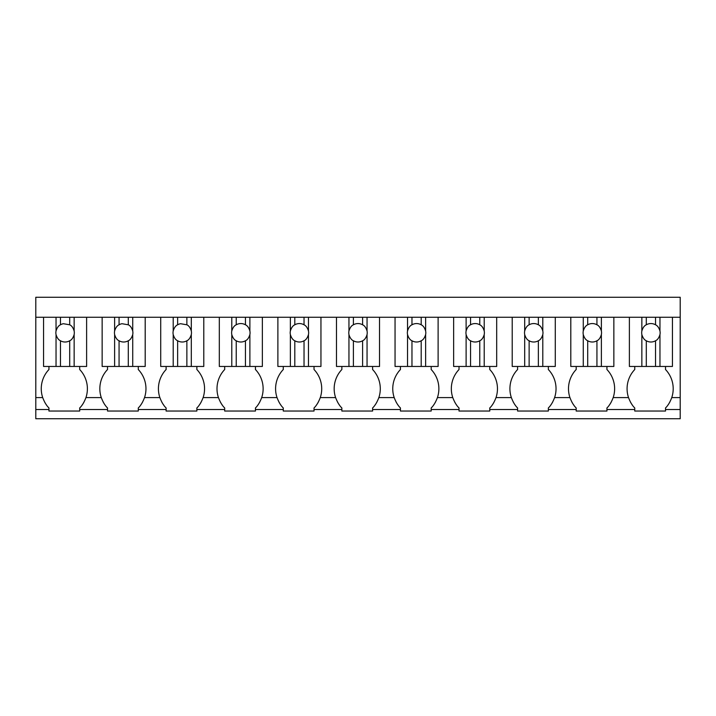 <?xml version="1.0" encoding="UTF-8"?>
<svg xmlns="http://www.w3.org/2000/svg" width="716" height="716" viewBox="0 0 716 716"><rect width="100%" height="100%" fill="white"/><g stroke="black" fill="none" stroke-linecap="round" stroke-linejoin="round"><path stroke-width="1.07" d="M35.8 317.251L35.8 297.265L680.2 297.265L680.2 418.735L35.8 418.735L35.8 317.251L680.2 317.251M35.8 409.507L48.948 409.507L48.948 411.047L79.7 411.047L79.7 409.507L107.525 409.507L107.525 411.047L138.278 411.047L138.278 409.507L166.112 409.507L166.112 411.047L196.864 411.047L196.864 409.507L224.69 409.507L224.69 411.047L255.442 411.047L255.442 409.507L283.276 409.507L283.276 411.047L314.029 411.047L314.029 409.507L341.854 409.507L341.854 411.047L372.606 411.047L372.606 409.507L400.441 409.507L400.441 411.047L431.193 411.047L431.193 409.507L459.019 409.507L459.019 411.047L489.771 411.047L489.771 409.507L517.596 409.507L517.596 411.047L548.349 411.047L548.349 409.507L576.183 409.507L576.183 411.047L606.935 411.047L606.935 409.507L634.761 409.507L634.761 407.968C632.362 405.677 630.277 402.213 628.523 397.595L613.182 397.595A27.87 27.87 0 0 0 606.935 369.528L606.935 366.458M634.761 409.507L634.761 411.047L665.513 411.047L665.513 409.507L680.2 409.507M48.948 409.507L48.948 407.968C46.54 405.677 44.455 402.213 42.7 397.595L35.8 397.595M48.948 366.458L48.948 369.528A27.87 27.87 0 0 0 42.7 397.595M56.036 366.458L56.036 334.569A9.227 9.227 0 0 1 56.036 330.998L56.036 317.251L43.569 317.251L43.569 366.458L69.703 366.458L69.703 340.771C71.654 339.93 73.13 337.863 74.142 334.569A9.227 9.227 0 0 0 74.142 330.998C73.13 327.704 71.654 325.637 69.703 324.796L63.411 323.713A9.227 9.227 0 0 0 60.475 324.796L60.475 317.251M606.935 409.507L606.935 407.968C609.343 405.677 611.419 402.213 613.182 397.595A27.87 27.87 0 0 0 606.935 369.528M576.183 409.507L576.183 407.968C573.776 405.677 571.699 402.213 569.936 397.595L554.596 397.595A27.87 27.87 0 0 0 548.349 369.528L548.349 366.458M548.349 409.507L548.349 407.968C550.756 405.677 552.841 402.213 554.596 397.595M517.596 409.507L517.596 407.968C515.198 405.677 513.112 402.213 511.358 397.595L496.018 397.595A27.87 27.87 0 0 0 489.771 369.528L489.771 366.458M489.771 409.507L489.771 407.968C492.178 405.677 494.255 402.213 496.018 397.595M459.019 409.507L459.019 407.968C456.611 405.677 454.535 402.213 452.772 397.595L437.431 397.595A27.87 27.87 0 0 0 431.193 369.528L431.193 366.458M431.193 409.507L431.193 407.968C433.592 405.677 435.677 402.213 437.431 397.595M400.441 409.507L400.441 407.968C398.033 405.677 395.948 402.213 394.194 397.595L378.853 397.595A27.87 27.87 0 0 0 372.606 369.528L372.606 366.458M372.606 409.507L372.606 407.968C375.014 405.677 377.09 402.213 378.853 397.595A27.87 27.87 0 0 0 372.606 369.528M341.854 409.507L341.854 407.968C339.447 405.677 337.37 402.213 335.607 397.595L320.276 397.595A27.87 27.87 0 0 0 314.029 369.528L314.029 366.458M314.029 409.507L314.029 407.968C316.427 405.677 318.513 402.213 320.276 397.595M283.276 409.507L283.276 407.968C280.869 405.677 278.784 402.213 277.029 397.595L261.689 397.595A27.87 27.87 0 0 0 255.442 369.528L255.442 366.458M255.442 409.507L255.442 407.968C257.85 405.677 259.935 402.213 261.689 397.595M224.69 409.507L224.69 407.968C222.282 405.677 220.206 402.213 218.443 397.595L203.111 397.595A27.87 27.87 0 0 0 196.864 369.528L196.864 366.458M196.864 409.507L196.864 407.968C199.263 405.677 201.348 402.213 203.111 397.595M166.112 409.507L166.112 407.968C163.704 405.677 161.619 402.213 159.865 397.595L144.525 397.595A27.87 27.87 0 0 0 138.278 369.528L138.278 366.458M138.278 409.507L138.278 407.968C140.685 405.677 142.77 402.213 144.525 397.595A27.87 27.87 0 0 0 138.278 369.528M107.525 409.507L107.525 407.968C105.127 405.677 103.041 402.213 101.278 397.595L85.947 397.595A27.87 27.87 0 0 0 79.7 369.528L79.7 366.458M79.7 409.507L79.7 407.968C82.107 405.677 84.184 402.213 85.947 397.595M665.513 409.507L665.513 407.968C667.921 405.677 670.006 402.213 671.76 397.595A27.87 27.87 0 0 0 665.513 369.528L665.513 366.458M44.571 401.936A27.852 27.852 0 0 0 46.63 405.193M82.018 405.193A27.852 27.852 0 0 0 84.067 401.936M107.525 366.458L107.525 369.528A27.87 27.87 0 0 0 101.278 397.595M114.623 366.458L114.623 334.569A9.227 9.227 0 0 1 114.623 330.998L114.623 317.251L102.146 317.251L102.146 366.458L128.289 366.458L128.289 340.771C130.231 339.93 131.708 337.863 132.729 334.569A9.227 9.227 0 0 0 132.729 330.998C131.708 327.704 130.231 325.637 128.289 324.796L121.997 323.713A9.227 9.227 0 0 0 119.062 324.796L119.062 317.251M140.613 405.175A27.852 27.852 0 0 0 142.636 401.962M103.167 401.962A27.852 27.852 0 0 0 105.189 405.175M166.112 366.458L166.112 369.528A27.87 27.87 0 0 0 159.865 397.595M173.2 366.458L173.2 334.569A9.227 9.227 0 0 1 173.2 330.998L173.2 317.251L160.724 317.251L160.724 366.458L186.867 366.458L186.867 340.771C188.818 339.93 190.295 337.863 191.306 334.569A9.227 9.227 0 0 0 191.306 330.998C190.295 327.704 188.818 325.637 186.867 324.796L180.575 323.713A9.227 9.227 0 0 0 177.64 324.796L177.64 317.251M199.2 405.175A27.852 27.852 0 0 0 201.223 401.962M161.735 401.936A27.852 27.852 0 0 0 163.794 405.193M224.69 366.458L224.69 369.528A27.87 27.87 0 0 0 218.443 397.595M231.787 366.458L231.787 334.569A9.227 9.227 0 0 1 231.787 330.998L231.787 317.251L219.311 317.251L219.311 366.458L245.445 366.458L245.445 340.771C247.396 339.93 248.873 337.863 249.884 334.569A9.227 9.227 0 0 0 249.884 330.998C248.873 327.704 247.396 325.637 245.445 324.796A9.227 9.227 0 0 0 236.226 324.796L236.226 317.251M257.778 405.175A27.852 27.852 0 0 0 259.801 401.962M220.322 401.936A27.852 27.852 0 0 0 222.372 405.193M283.276 366.458L283.276 369.528A27.87 27.87 0 0 0 277.029 397.595M290.365 366.458L290.365 334.569A9.227 9.227 0 0 1 290.365 330.998L290.365 317.251L277.889 317.251L277.889 366.458L304.031 366.458L304.031 340.771C305.974 339.93 307.459 337.863 308.471 334.569A9.227 9.227 0 0 0 308.471 330.998C307.459 327.704 305.974 325.637 304.031 324.796A9.227 9.227 0 0 0 294.804 324.796L294.804 317.251M316.365 405.175A27.852 27.852 0 0 0 318.387 401.962M278.9 401.936A27.852 27.852 0 0 0 280.949 405.193M341.854 366.458L341.854 369.528A27.87 27.87 0 0 0 335.607 397.595M348.952 366.458L348.952 334.569A9.227 9.227 0 0 1 348.952 330.998L348.952 317.251L336.475 317.251L336.475 366.458L362.609 366.458L362.609 340.771C364.56 339.93 366.037 337.863 367.048 334.569A9.227 9.227 0 0 0 367.048 330.998C366.037 327.704 364.56 325.637 362.609 324.796A9.227 9.227 0 0 0 353.391 324.796L353.391 317.251M374.942 405.175A27.852 27.852 0 0 0 376.965 401.962M337.487 401.936A27.852 27.852 0 0 0 339.536 405.193M400.441 366.458L400.441 369.528A27.87 27.87 0 0 0 394.194 397.595M407.529 366.458L407.529 334.569A9.227 9.227 0 0 1 407.529 330.998L407.529 317.251L395.053 317.251L395.053 366.458L421.196 366.458L421.196 340.771C423.138 339.93 424.624 337.863 425.635 334.569A9.227 9.227 0 0 0 425.635 330.998C424.624 327.704 423.138 325.637 421.196 324.796A9.227 9.227 0 0 0 411.969 324.796L411.969 317.251M433.52 405.175A27.852 27.852 0 0 0 435.543 401.962M396.064 401.936A27.852 27.852 0 0 0 398.114 405.193M459.019 366.458L459.019 369.528A27.87 27.87 0 0 0 452.772 397.595M466.116 366.458L466.116 334.569A9.227 9.227 0 0 1 466.116 330.998L466.116 317.251L453.64 317.251L453.64 366.458L479.774 366.458L479.774 340.771C481.725 339.93 483.202 337.863 484.213 334.569A9.227 9.227 0 0 0 484.213 330.998C483.202 327.704 481.725 325.637 479.774 324.796A9.227 9.227 0 0 0 470.555 324.796L470.555 317.251M492.107 405.175A27.852 27.852 0 0 0 494.13 401.962M454.651 401.936A27.852 27.852 0 0 0 456.701 405.193M517.596 366.458L517.596 369.528A27.87 27.87 0 0 0 511.358 397.595M524.694 366.458L524.694 334.569A9.227 9.227 0 0 1 524.694 330.998L524.694 317.251L512.217 317.251L512.217 366.458L538.36 366.458L538.36 340.771C540.303 339.93 541.788 337.863 542.8 334.569A9.227 9.227 0 0 0 542.8 330.998C541.788 327.704 540.303 325.637 538.36 324.796A9.227 9.227 0 0 0 529.133 324.796L529.133 317.251M550.685 405.175A27.852 27.852 0 0 0 552.707 401.962M513.229 401.936A27.852 27.852 0 0 0 515.278 405.193M576.183 366.458L576.183 369.528A27.87 27.87 0 0 0 569.936 397.595M583.272 366.458L583.272 334.569A9.227 9.227 0 0 1 583.272 330.998L583.272 317.251L570.804 317.251L570.804 366.458L596.938 366.458L596.938 340.771C598.889 339.93 600.366 337.863 601.377 334.569A9.227 9.227 0 0 0 601.377 330.998C600.366 327.704 598.889 325.637 596.938 324.796A9.227 9.227 0 0 0 587.711 324.796L587.711 317.251M609.271 405.175A27.852 27.852 0 0 0 611.294 401.962M571.816 401.936A27.852 27.852 0 0 0 573.865 405.193M634.761 366.458L634.761 369.528A27.87 27.87 0 0 0 628.523 397.595M641.858 366.458L641.858 334.569A9.227 9.227 0 0 1 641.858 330.998L641.858 317.251L629.382 317.251L629.382 366.458L655.525 366.458L655.525 340.771C657.467 339.93 658.944 337.863 659.964 334.569A9.227 9.227 0 0 0 659.964 330.998C658.944 327.704 657.467 325.637 655.525 324.796A9.227 9.227 0 0 0 646.297 324.796L646.297 317.251M667.84 405.193A27.852 27.852 0 0 0 669.89 401.936M630.402 401.962A27.852 27.852 0 0 0 632.434 405.175M86.618 317.251L86.618 366.458L69.703 366.458M56.036 334.569C57.056 337.863 58.533 339.93 60.475 340.771A9.227 9.227 0 0 0 69.703 340.771M56.036 330.998C57.056 327.704 58.533 325.637 60.475 324.796M74.142 366.458L74.142 334.569M60.475 366.458L60.475 340.771M74.142 330.998L74.142 317.251M69.703 324.796L69.703 317.251M145.196 317.251L145.196 366.458L128.289 366.458M114.623 334.569C115.634 337.863 117.111 339.93 119.062 340.771A9.227 9.227 0 0 0 128.289 340.771M114.623 330.998C115.634 327.704 117.111 325.637 119.062 324.796M132.729 366.458L132.729 334.569M119.062 366.458L119.062 340.771M132.729 330.998L132.729 317.251M128.289 324.796L128.289 317.251M203.783 317.251L203.783 366.458L186.867 366.458M173.2 334.569C174.212 337.863 175.697 339.93 177.64 340.771A9.227 9.227 0 0 0 186.867 340.771M173.2 330.998C174.212 327.704 175.697 325.637 177.64 324.796M191.306 366.458L191.306 334.569M177.64 366.458L177.64 340.771M191.306 330.998L191.306 317.251M186.867 324.796L186.867 317.251M262.36 317.251L262.36 366.458L245.445 366.458M231.787 334.569C232.798 337.863 234.275 339.93 236.226 340.771A9.227 9.227 0 0 0 245.445 340.771M231.787 330.998C232.798 327.704 234.275 325.637 236.226 324.796M249.884 366.458L249.884 334.569M236.226 366.458L236.226 340.771M249.884 330.998L249.884 317.251M245.445 324.796L245.445 317.251M320.947 317.251L320.947 366.458L304.031 366.458M290.365 334.569C291.376 337.863 292.862 339.93 294.804 340.771A9.227 9.227 0 0 0 304.031 340.771M290.365 330.998C291.376 327.704 292.862 325.637 294.804 324.796M308.471 366.458L308.471 334.569M294.804 366.458L294.804 340.771M308.471 330.998L308.471 317.251M304.031 324.796L304.031 317.251M379.525 317.251L379.525 366.458L362.609 366.458M348.952 334.569C349.963 337.863 351.44 339.93 353.391 340.771A9.227 9.227 0 0 0 362.609 340.771M348.952 330.998C349.963 327.704 351.44 325.637 353.391 324.796M367.048 366.458L367.048 334.569M353.391 366.458L353.391 340.771M367.048 330.998L367.048 317.251M362.609 324.796L362.609 317.251M438.111 317.251L438.111 366.458L421.196 366.458M407.529 334.569C408.541 337.863 410.026 339.93 411.969 340.771A9.227 9.227 0 0 0 421.196 340.771M407.529 330.998C408.541 327.704 410.026 325.637 411.969 324.796M425.635 366.458L425.635 334.569M411.969 366.458L411.969 340.771M425.635 330.998L425.635 317.251M421.196 324.796L421.196 317.251M496.689 317.251L496.689 366.458L479.774 366.458M466.116 334.569C467.127 337.863 468.604 339.93 470.555 340.771A9.227 9.227 0 0 0 479.774 340.771M466.116 330.998C467.127 327.704 468.604 325.637 470.555 324.796M484.213 366.458L484.213 334.569M470.555 366.458L470.555 340.771M484.213 330.998L484.213 317.251M479.774 324.796L479.774 317.251M555.276 317.251L555.276 366.458L538.36 366.458M524.694 334.569C525.705 337.863 527.182 339.93 529.133 340.771A9.227 9.227 0 0 0 538.36 340.771M524.694 330.998C525.705 327.704 527.182 325.637 529.133 324.796M542.8 366.458L542.8 334.569M529.133 366.458L529.133 340.771M542.8 330.998L542.8 317.251M538.36 324.796L538.36 317.251M613.854 317.251L613.854 366.458L596.938 366.458M583.272 334.569C584.292 337.863 585.769 339.93 587.711 340.771A9.227 9.227 0 0 0 596.938 340.771M583.272 330.998C584.292 327.704 585.769 325.637 587.711 324.796M601.377 366.458L601.377 334.569M587.711 366.458L587.711 340.771M601.377 330.998L601.377 317.251M596.938 324.796L596.938 317.251M672.431 317.251L672.431 366.458L655.525 366.458M641.858 334.569C642.87 337.863 644.346 339.93 646.297 340.771A9.227 9.227 0 0 0 655.525 340.771M641.858 330.998C642.87 327.704 644.346 325.637 646.297 324.796M659.964 366.458L659.964 334.569M646.297 366.458L646.297 340.771M659.964 330.998L659.964 317.251M655.525 324.796L655.525 317.251M680.2 397.595L671.76 397.595"/></g></svg>
